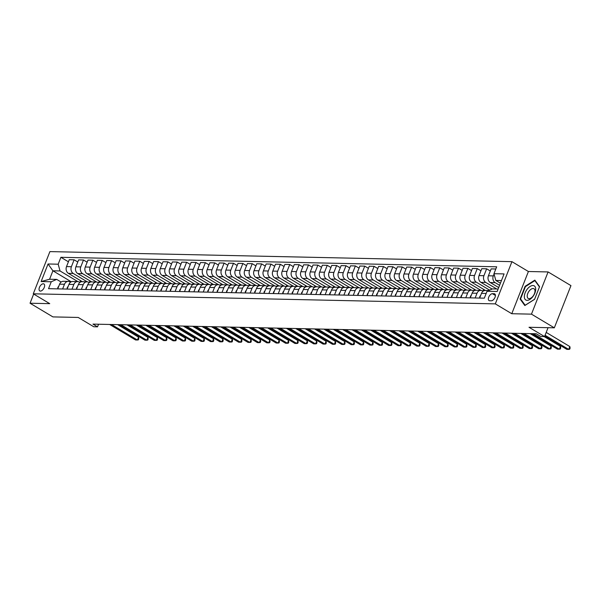 <?xml version="1.0" encoding="UTF-8"?>
<svg xmlns="http://www.w3.org/2000/svg" width="601" height="601" viewBox="0 0 601 601"><rect width="100%" height="100%" fill="white"/><g stroke="black" fill="none" stroke-linecap="round" stroke-linejoin="round"><path stroke-width="0.9" d="M40.402 291.087A4.049 2.186 -59.1 0 0 44.001 288.029A4.049 2.186 -59.1 0 0 43.918 283.957A4.049 2.186 -59.1 0 0 43.28 283.785A4.049 2.186 -59.1 0 0 39.681 286.842A4.049 2.186 -59.1 0 0 39.764 290.907A4.049 2.186 -59.1 0 0 40.402 291.087M511.939 261.66L49.906 251.601L33.28 293.806L495.314 303.873L511.939 261.66L528.399 271.509L511.774 313.722L531.464 314.15L548.089 271.937L528.399 271.509M548.089 271.937L570.95 285.618L554.325 327.823L529.008 327.275L544.559 336.575L548.059 327.688M33.671 294.039L30.05 303.227L52.911 316.9L78.228 317.456L93.771 326.756L97.527 326.839L98.556 324.224M531.464 314.15L554.325 327.823M544.559 336.575L540.81 336.492L536.235 333.758L92.952 324.104L97.527 326.839M494.09 293.716L492.437 293.686A3.922 2.111 -59.1 0 0 488.951 296.646A3.922 2.111 -59.1 0 0 489.034 300.583A3.922 2.111 -59.1 0 0 489.657 300.755L491.302 300.793A3.922 2.111 -59.1 0 0 494.788 297.833A3.922 2.111 -59.1 0 0 494.713 293.889A3.922 2.111 -59.1 0 0 494.09 293.716L495.156 294.355M501.459 280.569L495.817 280.449L493.954 273.695L496.674 266.799L60.896 257.303L68.409 261.796M493.954 273.695L504.081 273.921L497.162 291.485L487.035 291.267L492.489 288.893L498.139 289.013M71.294 281.794L52.911 270.803L49.59 279.24L56.712 279.397L51.258 281.771L48.538 288.675L484.316 298.164L487.035 291.267M51.258 281.771L41.131 281.553L48.05 263.982L58.177 264.207L60.896 257.303M511.774 313.722L495.314 303.873M30.05 303.227L49.74 303.655L33.28 293.806M56.712 279.397L61.144 282.049M62.617 288.983L64.472 284.273A5.063 4.072 -88.8 0 1 68.244 281.403A5.063 4.072 -88.8 0 1 69.926 281.899L70.52 282.252M71.992 289.186L73.848 284.476A5.063 4.072 -88.8 0 1 77.619 281.606A5.063 4.072 -88.8 0 1 79.302 282.102L79.895 282.462M81.368 289.389L83.223 284.686A5.063 4.072 -88.8 0 1 86.995 281.809A5.063 4.072 -88.8 0 1 88.678 282.312L89.271 282.665M90.743 289.592L92.599 284.889A5.063 4.072 -88.8 0 1 96.37 282.019A5.063 4.072 -88.8 0 1 98.053 282.515L98.647 282.868M100.119 289.795L101.975 285.092A5.063 4.072 -88.8 0 1 105.746 282.222A5.063 4.072 -88.8 0 1 107.429 282.718L108.022 283.071M109.495 290.005L111.35 285.295A5.063 4.072 -88.8 0 1 115.122 282.425A5.063 4.072 -88.8 0 1 116.804 282.921L117.398 283.274M118.87 290.208L120.726 285.498A5.063 4.072 -88.8 0 1 124.497 282.628A5.063 4.072 -88.8 0 1 126.18 283.124L126.773 283.484M128.246 290.411L130.101 285.708A5.063 4.072 -88.8 0 1 133.873 282.831A5.063 4.072 -88.8 0 1 135.556 283.326L136.149 283.687M137.621 290.614L139.477 285.911A5.063 4.072 -88.8 0 1 143.248 283.033A5.063 4.072 -88.8 0 1 144.931 283.537L145.525 283.89M146.997 290.816L148.853 286.114A5.063 4.072 -88.8 0 1 152.624 283.244A5.063 4.072 -88.8 0 1 154.307 283.74L154.9 284.093M156.373 291.027L158.228 286.316A5.063 4.072 -88.8 0 1 162 283.447A5.063 4.072 -88.8 0 1 163.682 283.942L164.276 284.296M165.748 291.23L167.604 286.519A5.063 4.072 -88.8 0 1 171.375 283.649A5.063 4.072 -88.8 0 1 173.058 284.145L173.651 284.498M175.124 291.432L176.979 286.722A5.063 4.072 -88.8 0 1 180.751 283.852A5.063 4.072 -88.8 0 1 182.434 284.348L183.027 284.709M184.499 291.635L186.355 286.932A5.063 4.072 -88.8 0 1 190.126 284.055A5.063 4.072 -88.8 0 1 191.809 284.558L192.41 284.912M193.875 291.838L195.731 287.135A5.063 4.072 -88.8 0 1 199.502 284.265A5.063 4.072 -88.8 0 1 201.185 284.761L201.786 285.114M203.251 292.041L205.106 287.338A5.063 4.072 -88.8 0 1 208.878 284.468A5.063 4.072 -88.8 0 1 210.56 284.964L211.161 285.317M212.626 292.251L214.482 287.541A5.063 4.072 -88.8 0 1 218.253 284.671A5.063 4.072 -88.8 0 1 219.936 285.167L220.537 285.52M222.009 292.454L223.857 287.744A5.063 4.072 -88.8 0 1 227.629 284.874A5.063 4.072 -88.8 0 1 229.312 285.37L229.913 285.73M231.385 292.657L233.233 287.954A5.063 4.072 -88.8 0 1 237.004 285.077A5.063 4.072 -88.8 0 1 238.687 285.573L239.288 285.933M240.761 292.86L242.609 288.157A5.063 4.072 -88.8 0 1 246.38 285.287A5.063 4.072 -88.8 0 1 248.063 285.783L248.664 286.136M250.136 293.063L251.984 288.36A5.063 4.072 -88.8 0 1 255.756 285.49A5.063 4.072 -88.8 0 1 257.438 285.986L258.039 286.339M259.512 293.273L261.36 288.563A5.063 4.072 -88.8 0 1 265.131 285.693A5.063 4.072 -88.8 0 1 266.814 286.189L267.415 286.542M268.887 293.476L270.735 288.765A5.063 4.072 -88.8 0 1 274.507 285.896A5.063 4.072 -88.8 0 1 276.197 286.392L276.791 286.752M278.263 293.679L280.111 288.968A5.063 4.072 -88.8 0 1 283.882 286.099A5.063 4.072 -88.8 0 1 285.573 286.594L286.166 286.955M287.639 293.881L289.487 289.179A5.063 4.072 -88.8 0 1 293.258 286.301A5.063 4.072 -88.8 0 1 294.948 286.805L295.542 287.158M297.014 294.084L298.862 289.381A5.063 4.072 -88.8 0 1 302.634 286.512A5.063 4.072 -88.8 0 1 304.324 287.008L304.917 287.361M306.39 294.287L308.238 289.584A5.063 4.072 -88.8 0 1 312.009 286.715A5.063 4.072 -88.8 0 1 313.699 287.21L314.293 287.563M315.765 294.498L317.613 289.787A5.063 4.072 -88.8 0 1 321.385 286.917A5.063 4.072 -88.8 0 1 323.075 287.413L323.669 287.766M325.141 294.7L326.989 289.99A5.063 4.072 -88.8 0 1 330.76 287.12A5.063 4.072 -88.8 0 1 332.451 287.616L333.044 287.977M334.517 294.903L336.365 290.2A5.063 4.072 -88.8 0 1 340.136 287.323A5.063 4.072 -88.8 0 1 341.826 287.819L342.42 288.18M343.892 295.106L345.74 290.403A5.063 4.072 -88.8 0 1 349.512 287.533A5.063 4.072 -88.8 0 1 351.202 288.029L351.795 288.382M353.268 295.309L355.116 290.606A5.063 4.072 -88.8 0 1 358.887 287.736A5.063 4.072 -88.8 0 1 360.577 288.232L361.171 288.585M362.643 295.519L364.491 290.809A5.063 4.072 -88.8 0 1 368.263 287.939A5.063 4.072 -88.8 0 1 369.953 288.435L370.547 288.788M372.019 295.722L373.867 291.012A5.063 4.072 -88.8 0 1 377.638 288.142A5.063 4.072 -88.8 0 1 379.329 288.638L379.922 288.998M381.395 295.925L383.243 291.215A5.063 4.072 -88.8 0 1 387.014 288.345A5.063 4.072 -88.8 0 1 388.704 288.841L389.298 289.201M390.77 296.128L392.618 291.425A5.063 4.072 -88.8 0 1 396.39 288.548A5.063 4.072 -88.8 0 1 398.08 289.051L398.673 289.404M400.146 296.331L401.994 291.628A5.063 4.072 -88.8 0 1 405.765 288.758A5.063 4.072 -88.8 0 1 407.455 289.254L408.049 289.607M409.521 296.533L411.369 291.831A5.063 4.072 -88.8 0 1 415.141 288.961A5.063 4.072 -88.8 0 1 416.831 289.457L417.425 289.81M418.897 296.744L420.745 292.033A5.063 4.072 -88.8 0 1 424.516 289.164A5.063 4.072 -88.8 0 1 426.207 289.659L426.8 290.013M428.273 296.947L430.121 292.236A5.063 4.072 -88.8 0 1 433.892 289.366A5.063 4.072 -88.8 0 1 435.582 289.862L436.176 290.223M437.648 297.149L439.496 292.447A5.063 4.072 -88.8 0 1 443.268 289.569A5.063 4.072 -88.8 0 1 444.958 290.073L445.551 290.426M447.024 297.352L448.879 292.649A5.063 4.072 -88.8 0 1 452.643 289.78A5.063 4.072 -88.8 0 1 454.333 290.275L454.927 290.629M456.399 297.555L458.255 292.852A5.063 4.072 -88.8 0 1 462.019 289.983A5.063 4.072 -88.8 0 1 463.709 290.478L464.303 290.831M465.775 297.765L467.631 293.055A5.063 4.072 -88.8 0 1 471.394 290.185A5.063 4.072 -88.8 0 1 473.085 290.681L473.678 291.034M475.151 297.968L477.006 293.258A5.063 4.072 -88.8 0 1 480.77 290.388A5.063 4.072 -88.8 0 1 482.46 290.884L483.054 291.245M500.423 283.206L495.817 280.449M499.596 285.302L495.156 282.65A5.063 4.072 -88.8 0 1 493.301 275.897L494.045 274.003M498.702 287.579L490.281 282.545A5.063 4.072 -88.8 0 1 488.425 275.791L491.145 268.887L495.81 268.993M496.711 288.983L485.781 282.447A5.063 4.072 -88.8 0 1 483.925 275.694L486.645 268.79L490.311 270.991M492.129 289.051L480.905 282.335A5.063 4.072 -88.8 0 1 479.05 275.589L481.769 268.685L486.645 268.79M489.62 290.14L476.405 282.237A5.063 4.072 -88.8 0 1 474.55 275.491L477.269 268.587L480.935 270.788M485.503 290.493L471.53 282.132A5.063 4.072 -88.8 0 1 469.674 275.386L472.394 268.482L477.269 268.587M481.018 290.403L467.03 282.034A5.063 4.072 -88.8 0 1 465.174 275.288L467.894 268.384L471.56 270.578M476.127 290.291L462.154 281.929A5.063 4.072 -88.8 0 1 460.298 275.175L463.018 268.279L467.894 268.384M471.642 290.2L457.654 281.831A5.063 4.072 -88.8 0 1 455.798 275.078L458.51 268.181L462.184 270.375M466.752 290.08L452.778 281.726A5.063 4.072 -88.8 0 1 450.923 274.973L453.642 268.076L458.51 268.181M462.267 289.998L448.278 281.629A5.063 4.072 -88.8 0 1 446.423 274.875L449.135 267.978L452.808 270.172M457.376 289.877L443.403 281.523A5.063 4.072 -88.8 0 1 441.547 274.77L444.267 267.866L449.135 267.978M452.891 289.795L438.903 281.426A5.063 4.072 -88.8 0 1 437.047 274.672L439.759 267.768L443.433 269.969M448 289.674L434.027 281.321A5.063 4.072 -88.8 0 1 432.172 274.567L434.891 267.663L439.759 267.768M443.515 289.584L429.527 281.215A5.063 4.072 -88.8 0 1 427.672 274.469L430.384 267.565L434.057 269.766M438.625 289.472L424.652 281.11A5.063 4.072 -88.8 0 1 422.796 274.364L425.516 267.46L430.384 267.565M434.14 289.381L420.152 281.013A5.063 4.072 -88.8 0 1 418.296 274.266L421.008 267.362L424.682 269.556M429.249 289.269L415.276 280.907A5.063 4.072 -88.8 0 1 413.42 274.161L416.132 267.257L421.008 267.362M424.764 289.179L410.776 280.81A5.063 4.072 -88.8 0 1 408.92 274.056L411.632 267.16L415.306 269.353M419.874 289.066L405.9 280.705A5.063 4.072 -88.8 0 1 404.045 273.951L406.757 267.054L411.632 267.16M415.389 288.976L401.4 280.607A5.063 4.072 -88.8 0 1 399.545 273.853L402.257 266.957L405.93 269.15M410.498 288.856L396.525 280.502A5.063 4.072 -88.8 0 1 394.669 273.748L397.381 266.844L402.257 266.957M406.013 288.773L392.025 280.404A5.063 4.072 -88.8 0 1 390.169 273.65L392.881 266.746L396.555 268.947M401.122 288.653L387.149 280.299A5.063 4.072 -88.8 0 1 385.294 273.545L388.006 266.641L392.881 266.746M396.637 288.563L382.649 280.201A5.063 4.072 -88.8 0 1 380.794 273.447L383.506 266.543L387.179 268.745M391.747 288.45L377.774 280.089A5.063 4.072 -88.8 0 1 375.918 273.342L378.63 266.438L383.506 266.543M387.262 288.36L373.274 279.991A5.063 4.072 -88.8 0 1 371.418 273.245L374.13 266.341L377.804 268.542M382.371 288.247L368.398 279.886A5.063 4.072 -88.8 0 1 366.542 273.139L369.254 266.235L374.13 266.341M377.886 288.157L363.898 279.788A5.063 4.072 -88.8 0 1 362.042 273.042L364.754 266.138L368.428 268.331M372.996 288.044L359.022 279.683A5.063 4.072 -88.8 0 1 357.167 272.929L359.879 266.033L364.754 266.138M368.511 287.954L354.522 279.585A5.063 4.072 -88.8 0 1 352.667 272.831L355.379 265.935L359.052 268.129M363.62 287.834L349.647 279.48A5.063 4.072 -88.8 0 1 347.791 272.726L350.503 265.83L355.379 265.935M359.135 287.751L345.147 279.382A5.063 4.072 -88.8 0 1 343.291 272.629L346.003 265.732L349.677 267.926M354.244 287.631L340.271 279.277A5.063 4.072 -88.8 0 1 338.416 272.523L341.128 265.619L346.003 265.732M349.759 287.548L335.771 279.18A5.063 4.072 -88.8 0 1 333.916 272.426L336.628 265.522L340.301 267.723M344.869 287.428L330.896 279.074A5.063 4.072 -88.8 0 1 329.04 272.321L331.752 265.417L336.628 265.522M340.384 287.338L326.396 278.969A5.063 4.072 -88.8 0 1 324.532 272.223L327.252 265.319L330.926 267.52M335.493 287.225L321.52 278.864A5.063 4.072 -88.8 0 1 319.664 272.118L322.376 265.214L327.252 265.319M331.008 287.135L317.02 278.766A5.063 4.072 -88.8 0 1 315.157 272.02L317.876 265.116L321.55 267.31M326.118 287.023L312.144 278.661A5.063 4.072 -88.8 0 1 310.289 271.907L313.001 265.011L317.876 265.116M321.633 286.932L307.644 278.563A5.063 4.072 -88.8 0 1 305.781 271.81L308.501 264.913L312.174 267.107M316.742 286.82L302.769 278.458A5.063 4.072 -88.8 0 1 300.913 271.705L303.625 264.808L308.501 264.913M312.257 286.73L298.269 278.361A5.063 4.072 -88.8 0 1 296.406 271.607L299.125 264.71L302.799 266.904M307.366 286.609L293.393 278.255A5.063 4.072 -88.8 0 1 291.53 271.502L294.25 264.598L299.125 264.71M302.881 286.527L288.893 278.158A5.063 4.072 -88.8 0 1 287.03 271.404L289.75 264.5L293.423 266.701M297.991 286.407L284.018 278.053A5.063 4.072 -88.8 0 1 282.154 271.299L284.874 264.395L289.75 264.5M293.506 286.316L279.518 277.955A5.063 4.072 -88.8 0 1 277.654 271.201L280.374 264.297L284.048 266.498M288.615 286.204L274.642 277.842A5.063 4.072 -88.8 0 1 272.779 271.096L275.498 264.192L280.374 264.297M284.13 286.114L270.142 277.745A5.063 4.072 -88.8 0 1 268.279 270.998L270.998 264.094L274.672 266.296M279.24 286.001L265.266 277.639A5.063 4.072 -88.8 0 1 263.403 270.893L266.123 263.989L270.998 264.094M274.755 285.911L260.766 277.542A5.063 4.072 -88.8 0 1 258.903 270.796L261.623 263.892L265.296 266.085M269.864 285.798L255.891 277.437A5.063 4.072 -88.8 0 1 254.028 270.683L256.747 263.786L261.623 263.892M265.379 285.708L251.391 277.339A5.063 4.072 -88.8 0 1 249.528 270.585L252.247 263.689L255.921 265.882M260.488 285.588L246.515 277.234A5.063 4.072 -88.8 0 1 244.652 270.48L247.372 263.584L252.247 263.689M256.003 285.505L242.015 277.136A5.063 4.072 -88.8 0 1 240.152 270.382L242.872 263.478L246.545 265.68M251.113 285.385L237.14 277.031A5.063 4.072 -88.8 0 1 235.276 270.277L237.996 263.373L242.872 263.478M246.628 285.295L232.64 276.933A5.063 4.072 -88.8 0 1 230.776 270.18L233.496 263.276L237.17 265.477M241.737 285.182L227.764 276.821A5.063 4.072 -88.8 0 1 225.901 270.074L228.62 263.17L233.496 263.276M237.252 285.092L223.264 276.723A5.063 4.072 -88.8 0 1 221.401 269.977L224.12 263.073L227.794 265.274M232.362 284.979L218.388 276.618A5.063 4.072 -88.8 0 1 216.525 269.872L219.245 262.968L224.12 263.073M227.877 284.889L213.888 276.52A5.063 4.072 -88.8 0 1 212.025 269.774L214.745 262.87L218.418 265.064M222.986 284.776L209.013 276.415A5.063 4.072 -88.8 0 1 207.15 269.661L209.869 262.765L214.745 262.87M218.501 284.686L204.513 276.317A5.063 4.072 -88.8 0 1 202.65 269.564L205.369 262.667L209.043 264.861M213.61 284.566L199.637 276.212A5.063 4.072 -88.8 0 1 197.774 269.458L200.494 262.562L205.369 262.667M209.125 284.483L195.137 276.114A5.063 4.072 -88.8 0 1 193.274 269.361L195.994 262.464L199.667 264.658M204.235 284.363L190.262 276.009A5.063 4.072 -88.8 0 1 188.398 269.256L191.118 262.352L195.994 262.464M199.75 284.281L185.762 275.912A5.063 4.072 -88.8 0 1 183.898 269.158L186.618 262.254L190.292 264.455M194.859 284.16L180.886 275.806A5.063 4.072 -88.8 0 1 179.023 269.053L181.742 262.149L186.618 262.254M190.374 284.07L176.386 275.709A5.063 4.072 -88.8 0 1 174.523 268.955L177.242 262.051L180.916 264.252M185.484 283.957L171.51 275.596A5.063 4.072 -88.8 0 1 169.647 268.85L172.367 261.946L177.242 262.051M180.999 283.867L167.01 275.498A5.063 4.072 -88.8 0 1 165.147 268.752L167.867 261.848L171.54 264.049M176.108 283.755L162.135 275.393A5.063 4.072 -88.8 0 1 160.272 268.647L162.991 261.743L167.867 261.848M171.623 283.664L157.635 275.296A5.063 4.072 -88.8 0 1 155.772 268.542L158.491 261.645L162.165 263.839M166.732 283.552L152.759 275.19A5.063 4.072 -88.8 0 1 150.896 268.437L153.616 261.54L158.491 261.645M162.247 283.462L148.259 275.093A5.063 4.072 -88.8 0 1 146.396 268.339L149.116 261.443L152.789 263.636M157.357 283.341L143.384 274.988A5.063 4.072 -88.8 0 1 141.52 268.234L144.24 261.337L149.116 261.443M152.872 283.259L138.884 274.89A5.063 4.072 -88.8 0 1 137.02 268.136L139.74 261.232L143.414 263.433M147.981 283.139L134.008 274.785A5.063 4.072 -88.8 0 1 132.145 268.031L134.864 261.127L139.74 261.232M143.496 283.048L129.508 274.687A5.063 4.072 -88.8 0 1 127.645 267.933L130.364 261.029L134.038 263.23M138.606 282.936L124.632 274.574A5.063 4.072 -88.8 0 1 122.769 267.828L125.489 260.924L130.364 261.029M134.121 282.846L120.132 274.477A5.063 4.072 -88.8 0 1 118.269 267.73L120.989 260.826L124.662 263.028M129.23 282.733L115.257 274.372A5.063 4.072 -88.8 0 1 113.394 267.625L116.113 260.721L120.989 260.826M124.745 282.643L110.757 274.274A5.063 4.072 -88.8 0 1 108.894 267.528L111.613 260.624L115.287 262.817M119.854 282.53L105.881 274.169A5.063 4.072 -88.8 0 1 104.018 267.415L106.738 260.518L111.613 260.624M115.369 282.44L101.381 274.071A5.063 4.072 -88.8 0 1 99.518 267.317L102.238 260.421L105.911 262.614M110.479 282.32L96.506 273.966A5.063 4.072 -88.8 0 1 94.642 267.212L97.362 260.316L102.238 260.421M105.994 282.237L92.006 273.868A5.063 4.072 -88.8 0 1 90.142 267.114L92.862 260.218L96.536 262.412M101.103 282.117L87.13 273.763A5.063 4.072 -88.8 0 1 85.267 267.009L87.986 260.105L92.862 260.218M96.618 282.034L82.63 273.665A5.063 4.072 -88.8 0 1 80.767 266.912L83.486 260.008L87.16 262.209M91.728 281.914L77.754 273.56A5.063 4.072 -88.8 0 1 75.891 266.806L78.611 259.902L83.486 260.008M87.243 281.824L73.254 273.463A5.063 4.072 -88.8 0 1 71.391 266.709L74.111 259.805L77.784 262.006M82.352 281.711L68.379 273.35A5.063 4.072 -88.8 0 1 66.516 266.604L69.235 259.7L74.111 259.805M77.867 281.621L60.04 270.953L52.911 270.803L48.05 263.982M480.665 295.489A3.351 2.697 -88.8 0 0 479.726 296.789L479.636 298.066L481.506 293.356A5.063 4.072 -88.8 0 1 485.27 290.486L488.658 290.561M470.275 297.863L472.131 293.153A5.063 4.072 -88.8 0 1 475.894 290.283L480.77 290.388M483.677 289.404L482.971 291.192M461.914 295.076A3.351 2.697 -88.8 0 0 460.967 296.376L460.884 297.653L462.755 292.95A5.063 4.072 -88.8 0 1 466.519 290.08L471.394 290.185M474.302 289.194L473.596 290.989M451.524 297.45L453.379 292.747A5.063 4.072 -88.8 0 1 457.143 289.877L462.019 289.983M464.926 288.991L464.22 290.786M443.162 294.67A3.351 2.697 -88.8 0 0 442.216 295.97L442.133 297.247L444.004 292.544A5.063 4.072 -88.8 0 1 447.768 289.667L452.643 289.78M455.55 288.788L454.844 290.584M433.787 294.467A3.351 2.697 -88.8 0 0 432.84 295.767L432.758 297.044L434.628 292.334A5.063 4.072 -88.8 0 1 438.392 289.464L443.268 289.569M446.175 288.585L445.469 290.381M423.397 296.841L425.253 292.131A5.063 4.072 -88.8 0 1 429.016 289.261L433.892 289.366M436.799 288.382L436.093 290.17M415.036 294.062A3.351 2.697 -88.8 0 0 414.089 295.354L414.006 296.639L415.877 291.928A5.063 4.072 -88.8 0 1 419.641 289.058L424.516 289.164M427.424 288.18L426.718 289.967M404.646 296.428L406.501 291.725A5.063 4.072 -88.8 0 1 410.265 288.856L415.141 288.961M418.048 287.969L417.342 289.765M396.284 293.649A3.351 2.697 -88.8 0 0 395.338 294.948L395.255 296.225L397.118 291.523A5.063 4.072 -88.8 0 1 400.89 288.653L405.765 288.758M408.672 287.766L407.966 289.562M386.909 293.446A3.351 2.697 -88.8 0 0 385.962 294.745L385.88 296.023L387.743 291.32A5.063 4.072 -88.8 0 1 391.514 288.442L396.39 288.548M399.297 287.563L398.591 289.359M376.519 295.82L378.367 291.109A5.063 4.072 -88.8 0 1 382.138 288.24L387.014 288.345M389.921 287.361L389.215 289.149M368.158 293.04A3.351 2.697 -88.8 0 0 367.211 294.332L367.128 295.617L368.991 290.907A5.063 4.072 -88.8 0 1 372.763 288.037L377.638 288.142M380.546 287.158L379.84 288.946M357.768 295.407L359.616 290.704A5.063 4.072 -88.8 0 1 363.387 287.834L368.263 287.939M371.17 286.947L370.464 288.743M349.406 292.627A3.351 2.697 -88.8 0 0 348.46 293.927L348.377 295.204L350.24 290.501A5.063 4.072 -88.8 0 1 354.012 287.631L358.887 287.736M361.794 286.745L361.088 288.54M340.031 292.424A3.351 2.697 -88.8 0 0 339.084 293.724L339.002 295.001L340.865 290.298A5.063 4.072 -88.8 0 1 344.636 287.421L349.512 287.533M352.419 286.542L351.713 288.337M329.641 294.798L331.489 290.088A5.063 4.072 -88.8 0 1 335.26 287.218L340.136 287.323M343.043 286.339L342.337 288.134M321.28 292.018A3.351 2.697 -88.8 0 0 320.333 293.311L320.25 294.595L322.113 289.885A5.063 4.072 -88.8 0 1 325.885 287.015L330.76 287.12M333.668 286.136L332.962 287.924M310.89 294.392L312.738 289.682A5.063 4.072 -88.8 0 1 316.509 286.812L321.385 286.917M324.292 285.933L323.586 287.721M302.528 291.605A3.351 2.697 -88.8 0 0 301.582 292.905L301.499 294.182L303.362 289.479A5.063 4.072 -88.8 0 1 307.134 286.609L312.009 286.715M314.916 285.723L314.21 287.518M293.153 291.402A3.351 2.697 -88.8 0 0 292.206 292.702L292.124 293.979L293.987 289.276A5.063 4.072 -88.8 0 1 297.758 286.399L302.634 286.512M305.541 285.52L304.835 287.316M282.763 293.776L284.611 289.073A5.063 4.072 -88.8 0 1 288.382 286.196L293.258 286.301M296.165 285.317L295.459 287.113M274.402 290.997A3.351 2.697 -88.8 0 0 273.455 292.289L273.372 293.573L275.235 288.863A5.063 4.072 -88.8 0 1 279.007 285.993L283.882 286.099M286.79 285.114L286.084 286.902M264.012 293.371L265.86 288.66A5.063 4.072 -88.8 0 1 269.631 285.791L274.507 285.896M277.414 284.912L276.708 286.7M255.65 290.584A3.351 2.697 -88.8 0 0 254.704 291.883L254.621 293.16L256.484 288.457A5.063 4.072 -88.8 0 1 260.256 285.588L265.131 285.693M268.038 284.701L267.332 286.497M246.275 290.381A3.351 2.697 -88.8 0 0 245.328 291.68L245.246 292.957L247.109 288.255A5.063 4.072 -88.8 0 1 250.88 285.385L255.756 285.49M258.663 284.498L257.957 286.294M235.885 292.755L237.733 288.052A5.063 4.072 -88.8 0 1 241.504 285.175L246.38 285.287M249.287 284.296L248.581 286.091M227.524 289.975A3.351 2.697 -88.8 0 0 226.577 291.275L226.494 292.552L228.357 287.841A5.063 4.072 -88.8 0 1 232.129 284.972L237.004 285.077M239.912 284.093L239.206 285.888M217.134 292.349L218.982 287.639A5.063 4.072 -88.8 0 1 222.753 284.769L227.629 284.874M230.536 283.89L229.83 285.678M208.772 289.562A3.351 2.697 -88.8 0 0 207.826 290.861L207.743 292.139L209.606 287.436A5.063 4.072 -88.8 0 1 213.378 284.566L218.253 284.671M221.16 283.68L220.454 285.475M199.397 289.359A3.351 2.697 -88.8 0 0 198.45 290.659L198.368 291.936L200.231 287.233A5.063 4.072 -88.8 0 1 204.002 284.363L208.878 284.468M211.785 283.477L211.079 285.272M189.007 291.733L190.855 287.03A5.063 4.072 -88.8 0 1 194.626 284.153L199.502 284.265M202.409 283.274L201.703 285.069M180.646 288.953A3.351 2.697 -88.8 0 0 179.699 290.253L179.616 291.53L181.479 286.82A5.063 4.072 -88.8 0 1 185.251 283.95L190.126 284.055M193.034 283.071L192.328 284.866M171.27 288.75A3.351 2.697 -88.8 0 0 170.323 290.043L170.241 291.327L172.104 286.617A5.063 4.072 -88.8 0 1 175.875 283.747L180.751 283.852M183.658 282.868L182.952 284.656M161.894 288.548A3.351 2.697 -88.8 0 0 160.948 289.84L160.865 291.124L162.728 286.414A5.063 4.072 -88.8 0 1 166.5 283.544L171.375 283.649M174.282 282.665L173.576 284.453M152.519 288.337A3.351 2.697 -88.8 0 0 151.572 289.637L151.49 290.914L153.353 286.211A5.063 4.072 -88.8 0 1 157.124 283.341L162 283.447M164.907 282.455L164.201 284.25M142.121 290.711L143.977 286.008A5.063 4.072 -88.8 0 1 147.748 283.139L152.624 283.244M155.531 282.252L154.825 284.048M133.768 287.932A3.351 2.697 -88.8 0 0 132.821 289.231L132.738 290.508L134.601 285.806A5.063 4.072 -88.8 0 1 138.373 282.928L143.248 283.033M146.156 282.049L145.45 283.845M124.392 287.729A3.351 2.697 -88.8 0 0 123.445 289.028L123.363 290.306L125.226 285.595A5.063 4.072 -88.8 0 1 128.997 282.725L133.873 282.831M136.78 281.846L136.074 283.642M115.016 287.526A3.351 2.697 -88.8 0 0 114.07 288.818L113.987 290.103L115.85 285.392A5.063 4.072 -88.8 0 1 119.622 282.523L124.497 282.628M127.404 281.644L126.698 283.432M105.641 287.316A3.351 2.697 -88.8 0 0 104.694 288.615L104.612 289.892L106.475 285.19A5.063 4.072 -88.8 0 1 110.246 282.32L115.122 282.425M118.029 281.433L117.323 283.229M95.243 289.69L97.099 284.987A5.063 4.072 -88.8 0 1 100.87 282.117L105.746 282.222M108.653 281.23L107.947 283.026M86.89 286.91A3.351 2.697 -88.8 0 0 85.943 288.21L85.86 289.487L87.723 284.784A5.063 4.072 -88.8 0 1 91.495 281.907L96.37 282.019M99.278 281.028L98.572 282.823M77.514 286.707A3.351 2.697 -88.8 0 0 76.567 288.007L76.485 289.284L78.348 284.574A5.063 4.072 -88.8 0 1 82.119 281.704L86.995 281.809M89.902 280.825L89.196 282.62M68.138 286.504A3.351 2.697 -88.8 0 0 67.192 287.796L67.109 289.081L68.972 284.371A5.063 4.072 -88.8 0 1 72.744 281.501L77.619 281.606M58.177 264.207L60.04 270.953M80.526 280.622L79.82 282.41M58.755 286.301A3.351 2.697 -88.8 0 0 57.816 287.594L57.734 288.878L59.597 284.168A5.063 4.072 -88.8 0 1 63.368 281.298L68.244 281.403M41.131 281.553L49.59 279.24M534.845 280.119L525.101 286.316L520.098 299.028L524.831 305.541L534.567 299.343L539.578 286.632L534.845 280.119M521.059 299.606L520.098 299.028M525.522 286.564L525.101 286.316M545.069 335.268L568.696 349.399L566.826 349.361L544.724 336.139M546.196 332.413L569.823 346.552L568.696 349.399L569.658 349.241L570.109 348.107L569.823 346.552M533.41 333.698L559.321 349.196L557.45 349.158L531.532 333.653M544.093 336.56L560.448 346.341L559.321 349.196L560.282 349.038L560.733 347.896L560.448 346.341M470.26 297.863L470.35 296.578A3.351 2.697 -88.8 0 1 471.289 295.286M524.034 333.487L549.945 348.993L548.074 348.948L522.156 333.45M530.15 333.623L551.072 346.138L549.945 348.993L550.907 348.835L551.357 347.694L551.072 346.138M514.659 333.285L540.569 348.79L538.699 348.745L512.781 333.247M520.774 333.42L541.696 345.936L540.569 348.79L541.531 348.633L541.982 347.491L541.696 345.936M451.509 297.45L451.591 296.173A3.351 2.697 -88.8 0 1 452.538 294.873M505.283 333.082L531.194 348.58L529.323 348.542L503.405 333.044M511.398 333.217L532.321 345.733L531.194 348.58L532.155 348.43L532.606 347.288L532.321 345.733M524.335 296.548A8.226 4.432 -59.1 0 0 529.924 299.411A8.226 4.432 -59.1 0 0 535.701 289.321A8.226 4.432 -59.1 0 0 530.112 286.459A8.226 4.432 -59.1 0 0 524.335 296.548M527.212 296.06A5.627 3.035 -59.1 0 0 528.211 298.419A5.627 3.035 -59.1 0 0 532.463 296.804A5.627 3.035 -59.1 0 0 534.995 291.109A5.627 3.035 -59.1 0 0 533.988 288.75A5.627 3.035 -59.1 0 0 529.736 290.366A5.627 3.035 -59.1 0 0 527.212 296.06M534.867 280.622L539.458 286.932L534.605 299.245L525.169 305.255L520.579 298.945L525.432 286.624L534.867 280.622L535.468 280.983M495.908 332.879L521.818 348.377L519.948 348.34L494.03 332.834M502.023 333.014L522.945 345.53L521.818 348.377L522.78 348.219L523.231 347.085L522.945 345.53M486.532 332.676L512.443 348.174L510.572 348.137L484.654 332.631M492.647 332.804L513.57 345.32L512.443 348.174L513.404 348.017L513.855 346.875L513.57 345.32M423.382 296.841L423.465 295.557A3.351 2.697 -88.8 0 1 424.411 294.265M477.156 332.473L503.067 347.971L501.189 347.926L475.278 332.428M483.272 332.601L504.194 345.117L503.067 347.971L504.029 347.814L504.479 346.672L504.194 345.117M467.781 332.263L493.691 347.769L491.813 347.724L465.903 332.225M473.896 332.398L494.818 344.914L493.691 347.769L494.653 347.611L495.104 346.469L494.818 344.914M404.631 296.428L404.713 295.151A3.351 2.697 -88.8 0 1 405.66 293.851M458.405 332.06L484.316 347.566L482.438 347.521L456.527 332.022M464.52 332.195L485.443 344.711L484.316 347.566L485.277 347.408L485.728 346.266L485.443 344.711M449.03 331.857L474.94 347.355L473.062 347.318L447.152 331.82M455.145 331.992L476.067 344.508L474.94 347.355L475.902 347.205L476.353 346.063L476.067 344.508M439.654 331.654L465.565 347.153L463.687 347.115L437.776 331.609M445.769 331.79L466.692 344.305L465.565 347.153L466.526 346.995L466.977 345.853L466.692 344.305M376.504 295.82L376.587 294.543A3.351 2.697 -88.8 0 1 377.533 293.243M430.278 331.451L456.189 346.95L454.311 346.912L428.4 331.406M436.394 331.579L457.316 344.095L456.189 346.95L457.151 346.792L457.601 345.65L457.316 344.095M420.903 331.241L446.813 346.747L444.935 346.702L419.025 331.204M427.018 331.376L447.94 343.892L446.813 346.747L447.775 346.589L448.226 345.447L447.94 343.892M357.753 295.407L357.835 294.129A3.351 2.697 -88.8 0 1 358.782 292.83M411.527 331.038L437.438 346.544L435.56 346.499L409.649 331.001M417.642 331.174L438.565 343.689L437.438 346.544L438.399 346.386L438.85 345.244L438.565 343.689M402.152 330.835L428.062 346.334L426.184 346.296L400.274 330.798M408.267 330.971L429.189 343.487L428.062 346.334L429.024 346.184L429.475 345.042L429.189 343.487M392.776 330.633L418.687 346.131L416.809 346.093L390.898 330.588M398.891 330.768L419.814 343.284L418.687 346.131L419.648 345.973L420.099 344.839L419.814 343.284M329.626 294.798L329.709 293.521A3.351 2.697 -88.8 0 1 330.655 292.221M383.4 330.43L409.311 345.928L407.433 345.891L381.522 330.385M389.516 330.558L410.438 343.073L409.311 345.928L410.273 345.77L410.723 344.628L410.438 343.073M374.025 330.227L399.935 345.725L398.057 345.68L372.147 330.182M380.14 330.355L401.062 342.87L399.935 345.725L400.897 345.567L401.348 344.426L401.062 342.87M310.875 294.385L310.957 293.108A3.351 2.697 -88.8 0 1 311.904 291.808M364.649 330.017L390.56 345.522L388.682 345.477L362.771 329.979M370.764 330.152L391.687 342.668L390.56 345.522L391.521 345.365L391.972 344.223L391.687 342.668M355.274 329.814L381.184 345.32L379.306 345.274L353.396 329.776M361.389 329.949L382.311 342.465L381.184 345.32L382.146 345.162L382.597 344.02L382.311 342.465M345.898 329.611L371.809 345.109L369.931 345.072L344.02 329.573M352.013 329.746L372.928 342.262L371.809 345.109L372.77 344.951L373.221 343.817L372.928 342.262M282.748 293.776L282.831 292.499A3.351 2.697 -88.8 0 1 283.777 291.2M336.522 329.408L362.433 344.906L360.555 344.869L334.644 329.363M342.638 329.543L363.552 342.059L362.433 344.906L363.395 344.749L363.845 343.607L363.552 342.059M327.147 329.205L353.057 344.704L351.179 344.666L325.269 329.16M333.262 329.333L354.177 341.849L353.057 344.704L354.019 344.546L354.47 343.404L354.177 341.849M263.997 293.371L264.079 292.086A3.351 2.697 -88.8 0 1 265.026 290.794M317.771 328.995L343.682 344.501L341.804 344.456L315.893 328.957M323.886 329.13L344.801 341.646L343.682 344.501L344.643 344.343L345.094 343.201L344.801 341.646M308.396 328.792L334.306 344.298L332.428 344.253L306.518 328.755M314.511 328.927L335.426 341.443L334.306 344.298L335.268 344.14L335.719 342.998L335.426 341.443M299.02 328.589L324.931 344.088L323.053 344.05L297.142 328.552M305.135 328.724L326.05 341.24L324.931 344.088L325.892 343.937L326.343 342.795L326.05 341.24M235.87 292.755L235.953 291.477A3.351 2.697 -88.8 0 1 236.899 290.178M289.644 328.386L315.555 343.885L313.677 343.847L287.766 328.341M295.752 328.522L316.674 341.037L315.555 343.885L316.517 343.727L316.967 342.593L316.674 341.037M280.269 328.184L306.179 343.682L304.301 343.644L278.391 328.138M286.376 328.311L307.299 340.827L306.179 343.682L307.141 343.524L307.592 342.382L307.299 340.827M217.119 292.349L217.201 291.064A3.351 2.697 -88.8 0 1 218.148 289.772M270.893 327.973L296.804 343.479L294.926 343.434L269.015 327.936M277.001 328.108L297.923 340.624L296.804 343.479L297.765 343.321L298.216 342.179L297.923 340.624M261.518 327.77L287.428 343.276L285.55 343.231L259.64 327.733M267.625 327.906L288.548 340.421L287.428 343.276L288.39 343.118L288.841 341.977L288.548 340.421M252.142 327.568L278.053 343.066L276.175 343.028L250.264 327.53M258.25 327.703L279.172 340.219L278.053 343.066L279.014 342.916L279.465 341.774L279.172 340.219M188.992 291.733L189.075 290.456A3.351 2.697 -88.8 0 1 190.021 289.156M242.766 327.365L268.677 342.863L266.799 342.825L240.888 327.327M248.874 327.5L269.796 340.016L268.677 342.863L269.639 342.705L270.089 341.571L269.796 340.016M233.391 327.162L259.301 342.66L257.423 342.623L231.513 327.117M239.499 327.29L260.421 339.813L259.301 342.66L260.263 342.502L260.714 341.36L260.421 339.813M224.015 326.959L249.926 342.457L248.048 342.42L222.137 326.914M230.123 327.087L251.045 339.603L249.926 342.457L250.887 342.3L251.338 341.158L251.045 339.603M214.64 326.749L240.55 342.254L238.672 342.209L212.762 326.711M220.747 326.884L241.67 339.4L240.55 342.254L241.512 342.097L241.963 340.955L241.67 339.4M205.264 326.546L231.175 342.052L229.297 342.007L203.386 326.508M211.372 326.681L232.294 339.197L231.175 342.052L232.136 341.894L232.587 340.752L232.294 339.197M142.114 290.711L142.197 289.434A3.351 2.697 -88.8 0 1 143.143 288.134M195.888 326.343L221.799 341.841L219.921 341.804L194.01 326.305M201.996 326.478L222.918 338.994L221.799 341.841L222.761 341.691L223.211 340.549L222.918 338.994M186.513 326.14L212.423 341.638L210.545 341.601L184.635 326.095M192.62 326.275L213.543 338.791L212.423 341.638L213.385 341.481L213.836 340.346L213.543 338.791M177.137 325.937L203.048 341.436L201.17 341.398L175.259 325.892M183.245 326.065L204.167 338.581L203.048 341.436L204.009 341.278L204.46 340.136L204.167 338.581M167.762 325.727L193.672 341.233L191.794 341.188L165.884 325.689M173.869 325.862L194.792 338.378L193.672 341.233L194.634 341.075L195.085 339.933L194.792 338.378M158.386 325.524L184.297 341.03L182.419 340.985L156.508 325.487M164.494 325.659L185.416 338.175L184.297 341.03L185.258 340.872L185.709 339.73L185.416 338.175M95.236 289.69L95.319 288.412A3.351 2.697 -88.8 0 1 96.265 287.113M149.01 325.321L174.921 340.82L173.043 340.782L147.132 325.284M155.118 325.457L176.04 337.972L174.921 340.82L175.883 340.669L176.333 339.527L176.04 337.972M139.635 325.118L165.545 340.617L163.667 340.579L137.757 325.073M145.743 325.254L166.665 337.77L165.545 340.617L166.507 340.459L166.958 339.325L166.665 337.77M130.259 324.916L156.17 340.414L154.292 340.376L128.381 324.871M136.367 325.043L157.289 337.559L156.17 340.414L157.131 340.256L157.582 339.114L157.289 337.559M120.884 324.713L146.794 340.211L144.916 340.166L119.006 324.668M126.991 324.84L147.914 337.356L146.794 340.211L147.756 340.053L148.207 338.911L147.914 337.356M111.508 324.502L137.419 340.008L135.541 339.963L109.63 324.465M117.616 324.638L138.538 337.153L137.419 340.008L138.38 339.85L138.831 338.709L138.538 337.153M490.281 282.545L495.156 282.65M480.905 282.335L485.781 282.447M471.53 282.132L476.405 282.237M462.154 281.929L467.03 282.034M452.778 281.726L457.654 281.831M443.403 281.523L448.278 281.629M434.027 281.321L438.903 281.426M424.652 281.11L429.527 281.215M415.276 280.907L420.152 281.013M405.9 280.705L410.776 280.81M396.525 280.502L401.4 280.607M387.149 280.299L392.025 280.404M377.774 280.089L382.649 280.201M368.398 279.886L373.274 279.991M359.022 279.683L363.898 279.788M349.647 279.48L354.522 279.585M340.271 279.277L345.147 279.382M330.896 279.074L335.771 279.18M321.52 278.864L326.396 278.969M312.144 278.661L317.02 278.766M302.769 278.458L307.644 278.563M293.393 278.255L298.269 278.361M284.018 278.053L288.893 278.158M274.642 277.842L279.518 277.955M265.266 277.639L270.142 277.745M255.891 277.437L260.766 277.542M246.515 277.234L251.391 277.339M237.14 277.031L242.015 277.136M227.764 276.821L232.64 276.933M218.388 276.618L223.264 276.723M209.013 276.415L213.888 276.52M199.637 276.212L204.513 276.317M190.262 276.009L195.137 276.114M180.886 275.806L185.762 275.912M171.51 275.596L176.386 275.709M162.135 275.393L167.01 275.498M152.759 275.19L157.635 275.296M143.384 274.988L148.259 275.093M134.008 274.785L138.884 274.89M124.632 274.574L129.508 274.687M115.257 274.372L120.132 274.477M105.881 274.169L110.757 274.274M96.506 273.966L101.381 274.071M87.13 273.763L92.006 273.868M77.754 273.56L82.63 273.665M68.379 273.35L73.254 273.463M488.425 275.791L493.301 275.897M481.506 293.356L486.171 293.461M472.131 293.153L477.006 293.258M479.05 275.589L483.925 275.694M462.755 292.95L467.631 293.055M469.674 275.386L474.55 275.491M453.379 292.747L458.255 292.852M460.298 275.175L465.174 275.288M444.004 292.544L448.879 292.649M450.923 274.973L455.798 275.078M434.628 292.334L439.496 292.447M441.547 274.77L446.423 274.875M425.253 292.131L430.121 292.236M432.172 274.567L437.047 274.672M415.877 291.928L420.745 292.033M422.796 274.364L427.672 274.469M406.501 291.725L411.369 291.831M413.42 274.161L418.296 274.266M397.118 291.523L401.994 291.628M404.045 273.951L408.92 274.056M387.743 291.32L392.618 291.425M394.669 273.748L399.545 273.853M378.367 291.109L383.243 291.215M385.294 273.545L390.169 273.65M368.991 290.907L373.867 291.012M375.918 273.342L380.794 273.447M359.616 290.704L364.491 290.809M366.542 273.139L371.418 273.245M350.24 290.501L355.116 290.606M357.167 272.929L362.042 273.042M340.865 290.298L345.74 290.403M347.791 272.726L352.667 272.831M331.489 290.088L336.365 290.2M338.416 272.523L343.291 272.629M322.113 289.885L326.989 289.99M329.04 272.321L333.916 272.426M312.738 289.682L317.613 289.787M319.664 272.118L324.532 272.223M303.362 289.479L308.238 289.584M310.289 271.907L315.157 272.02M293.987 289.276L298.862 289.381M300.913 271.705L305.781 271.81M284.611 289.073L289.487 289.179M291.53 271.502L296.406 271.607M275.235 288.863L280.111 288.968M282.154 271.299L287.03 271.404M265.86 288.66L270.735 288.765M272.779 271.096L277.654 271.201M256.484 288.457L261.36 288.563M263.403 270.893L268.279 270.998M247.109 288.255L251.984 288.36M254.028 270.683L258.903 270.796M237.733 288.052L242.609 288.157M244.652 270.48L249.528 270.585M228.357 287.841L233.233 287.954M235.276 270.277L240.152 270.382M218.982 287.639L223.857 287.744M225.901 270.074L230.776 270.18M209.606 287.436L214.482 287.541M216.525 269.872L221.401 269.977M200.231 287.233L205.106 287.338M207.15 269.661L212.025 269.774M190.855 287.03L195.731 287.135M197.774 269.458L202.65 269.564M181.479 286.82L186.355 286.932M188.398 269.256L193.274 269.361M172.104 286.617L176.979 286.722M179.023 269.053L183.898 269.158M162.728 286.414L167.604 286.519M169.647 268.85L174.523 268.955M153.353 286.211L158.228 286.316M160.272 268.647L165.147 268.752M143.977 286.008L148.853 286.114M150.896 268.437L155.772 268.542M134.601 285.806L139.477 285.911M141.52 268.234L146.396 268.339M125.226 285.595L130.101 285.708M132.145 268.031L137.02 268.136M115.85 285.392L120.726 285.498M122.769 267.828L127.645 267.933M106.475 285.19L111.35 285.295M113.394 267.625L118.269 267.73M97.099 284.987L101.975 285.092M104.018 267.415L108.894 267.528M87.723 284.784L92.599 284.889M94.642 267.212L99.518 267.317M78.348 284.574L83.223 284.686M85.267 267.009L90.142 267.114M68.972 284.371L73.848 284.476M75.891 266.806L80.767 266.912M59.597 284.168L64.472 284.273M66.516 266.604L71.391 266.709M495.404 295.459L492.437 293.686M479.718 296.841L480.124 296.849M470.343 296.639L470.748 296.646M460.967 296.436L461.373 296.443M451.591 296.233L451.997 296.24M442.216 296.023L442.621 296.038M432.84 295.82L433.246 295.827M423.465 295.617L423.87 295.624M414.089 295.414L414.495 295.422M404.713 295.211L405.119 295.219M395.338 295.001L395.743 295.016M385.962 294.798L386.368 294.813M376.587 294.595L376.992 294.603M367.211 294.392L367.617 294.4M357.835 294.19L358.241 294.197M348.46 293.987L348.865 293.994M339.084 293.776L339.49 293.791M329.709 293.573L330.114 293.581M320.333 293.371L320.739 293.378M310.957 293.168L311.363 293.175M301.582 292.965L301.987 292.972M292.206 292.755L292.612 292.77M282.831 292.552L283.236 292.559M273.455 292.349L273.861 292.356M264.079 292.146L264.485 292.154M254.704 291.943L255.109 291.951M245.328 291.74L245.734 291.748M235.953 291.53L236.358 291.545M226.577 291.327L226.983 291.335M217.201 291.124L217.607 291.132M207.826 290.922L208.231 290.929M198.45 290.719L198.856 290.726M189.075 290.508L189.48 290.523M179.699 290.306L180.105 290.313M170.323 290.103L170.729 290.11M160.948 289.9L161.353 289.907M151.572 289.697L151.978 289.705M142.197 289.494L142.602 289.502M132.821 289.284L133.227 289.299M123.445 289.081L123.851 289.089M114.07 288.878L114.475 288.886M104.694 288.675L105.1 288.683M95.319 288.472L95.724 288.48M85.943 288.262L86.349 288.277M76.567 288.059L76.973 288.067M67.192 287.856L67.597 287.864M57.816 287.654L58.222 287.661"/></g></svg>
